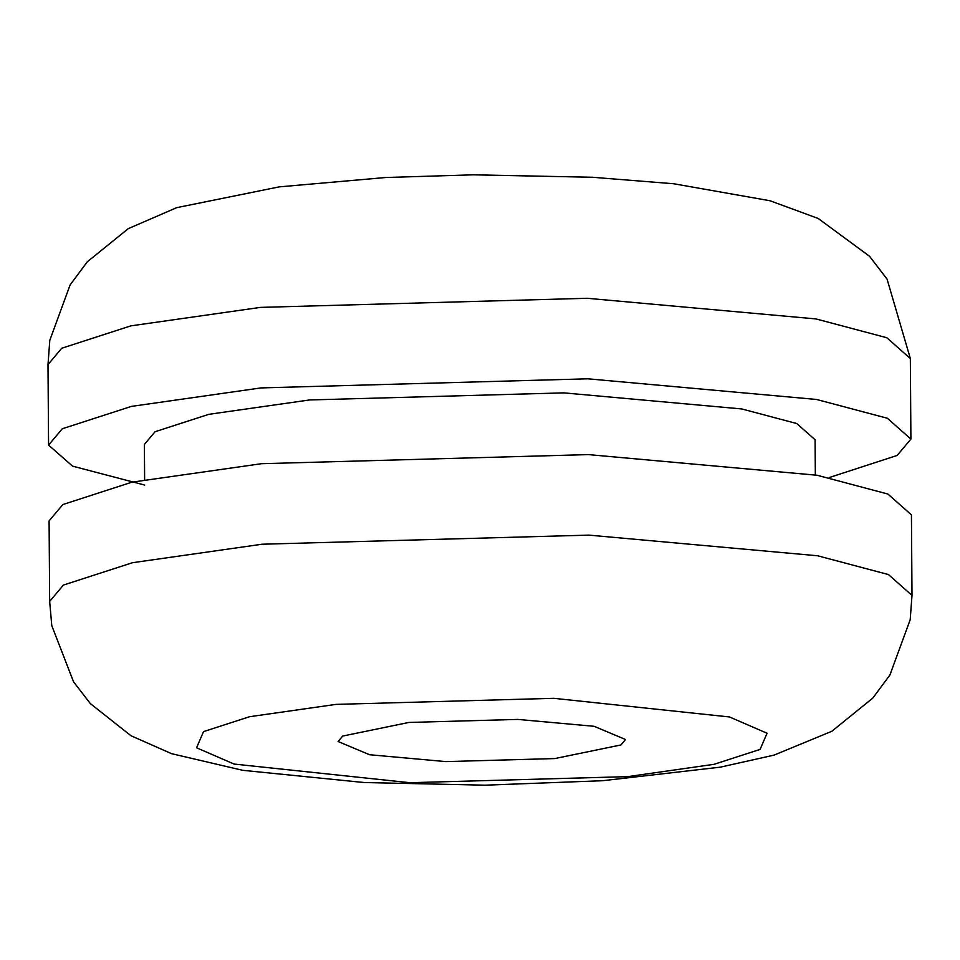 <?xml version="1.0" encoding="UTF-8"?>
<svg xmlns="http://www.w3.org/2000/svg" width="960" height="960" viewBox="0 0 960 960"><rect width="100%" height="100%" fill="white"/><g stroke="black" fill="none" stroke-linecap="round" stroke-linejoin="round"><path stroke-width="1.44" d="M203.532 731.616L249.576 716.712L335.964 704.388L553.824 698.316L729.516 716.964L767.064 733.248L760.104 749.4L714.06 764.316L627.672 776.64L409.812 782.7L234.12 764.064L196.572 747.78L203.532 731.616M342.672 736.068L338.1 741.516L369.54 754.728L445.812 761.604L554.748 758.568L620.964 744.96L625.548 739.512L594.096 726.3L517.824 719.412L408.888 722.448L342.672 736.068M912 595.404L911.436 514.872L887.892 494.04L817.104 475.248L588.276 454.596L261.48 463.704L131.904 482.184L62.844 504.552L49.092 520.896L49.656 601.416L51.792 625.68L73.548 681.828L90.348 703.596L130.98 735.744L171.54 753.66L242.664 770.316L364.176 782.532L485.028 785.184L602.688 780.708L720.432 767.136L774 755.136L831.768 731.316L872.748 698.136L889.896 675.036L910.2 619.68L912 595.404L888.456 574.572L817.668 555.78L588.84 535.116L262.044 544.224L132.468 562.716L63.408 585.072L49.656 601.416M144.66 485.052L72.564 466.14L48.564 445.104L62.316 428.76L131.376 406.404L260.952 387.912L587.748 378.804L816.576 399.468L887.364 418.26L910.908 439.092L897.156 455.436L829.236 477.552M815.34 474.936L815.088 439.752L796.788 423.552L741.732 408.936L563.748 392.868L309.564 399.96L208.788 414.336L155.076 431.724L144.384 444.444L144.624 479.616M48.564 445.104L48 364.584L61.752 348.24L130.812 325.872L260.388 307.392L587.184 298.284L816.024 318.936L886.8 337.728L910.344 358.56L910.908 439.092M48 364.584L49.8 340.296L70.104 284.94L87.252 261.852L128.232 228.672L176.652 207.672L279.276 186.864L385.512 177.528L473.208 174.816L592.476 177.264L673.788 183.768L770.112 200.772L818.22 218.484L869.544 256.272L887.064 279.132L910.344 358.56"/></g></svg>
